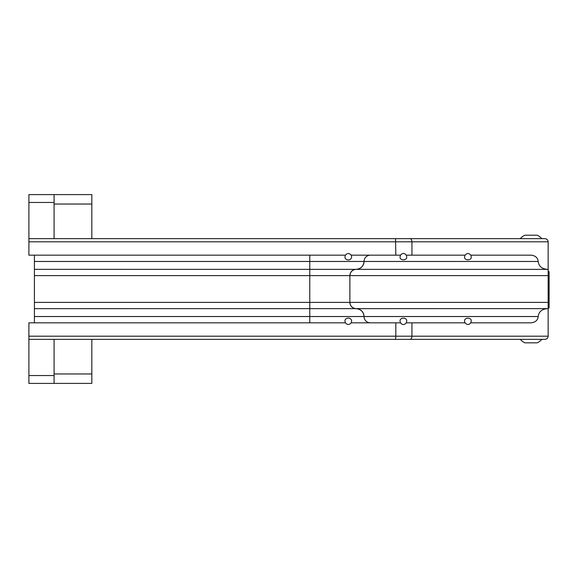 <?xml version="1.0" encoding="UTF-8"?>
<svg xmlns="http://www.w3.org/2000/svg" width="578" height="578" viewBox="0 0 578 578"><rect width="100%" height="100%" fill="white"/><g stroke="black" fill="none" stroke-linecap="round" stroke-linejoin="round"><path stroke-width="0.87" d="M400.482 322.827L400.084 321.26C399.362 317.17 407.403 317.163 406.688 321.26L406.291 322.827C404.405 325.118 402.469 325.118 400.482 322.827L351.222 322.827C349.285 325.031 347.349 325.031 345.406 322.827L28.9 322.827L28.9 336.201L395.822 336.201L395.822 322.827M464.994 322.827L464.596 321.26C463.874 317.17 471.915 317.163 471.2 321.26L470.803 322.827C468.866 325.031 466.93 325.031 464.994 322.827L406.291 322.827M400.482 255.173C402.469 252.882 404.412 252.882 406.291 255.173L406.688 256.74C407.411 260.83 399.369 260.837 400.084 256.74L400.482 255.173L351.222 255.173L351.619 256.74C351.395 261.516 344.365 260.396 345.008 256.74L345.406 255.173C347.349 252.969 349.285 252.969 351.222 255.173M464.994 255.173C466.93 252.969 468.866 252.969 470.803 255.173L471.2 256.74C471.923 260.83 463.881 260.837 464.596 256.74L464.994 255.173L406.291 255.173M345.406 322.827L345.008 321.26C344.351 317.604 351.41 316.498 351.619 321.26L351.222 322.827M345.406 255.173L28.9 255.173L28.9 238.649L544.996 238.649C546.896 238.851 547.944 239.899 548.146 241.799L548.146 336.201C547.944 338.101 546.896 339.149 544.996 339.351L28.9 339.351L28.9 336.201L28.9 383.409L34.405 383.409L29.688 383.409M411.933 255.173L411.933 241.799L28.9 241.799L28.9 194.591L91.837 194.591L91.837 238.649M548.146 308.616L34.405 308.666L34.405 269.334L548.146 269.384M309.765 255.173L309.765 261.466L34.405 261.466L34.405 255.173M34.405 322.827L34.405 316.534L309.765 316.534L309.765 322.827M34.405 261.466L34.405 269.334M34.405 308.666L34.405 316.534M34.405 194.591L29.688 194.591L34.405 194.591M86.332 339.351L54.079 339.351L54.079 383.409L34.405 383.409M91.837 383.409L54.079 383.409L91.837 383.409L91.837 339.351M54.079 383.409L28.9 383.409M547.243 308.666C541.781 309.172 538.768 311.788 538.19 316.534C537.728 320.335 535.315 322.43 530.951 322.827L470.803 322.827M547.243 269.334C541.781 268.828 538.768 266.212 538.19 261.466C537.728 257.665 535.315 255.57 530.951 255.173L470.803 255.173M54.079 194.591L54.079 238.649M548.146 275.627L349.885 275.627L349.885 302.373L548.146 302.373M370.346 255.173A6.293 6.293 0 0 0 364.046 261.466L309.765 261.466L309.765 302.373L349.885 302.373C350.29 306.167 352.385 308.269 356.185 308.666A6.293 6.293 0 0 1 349.885 302.373M356.185 269.334A6.293 6.293 0 0 0 349.885 275.627C350.29 271.833 352.385 269.731 356.185 269.334C360.925 268.828 363.548 266.212 364.046 261.466A7.868 7.868 0 0 1 356.185 269.334A7.868 7.868 0 0 0 364.046 261.466L538.19 261.466M34.405 302.373L309.765 302.373L309.765 316.534L364.046 316.534A6.293 6.293 0 0 0 370.346 322.827M356.185 308.666A7.868 7.868 0 0 1 364.046 316.534C363.548 311.788 360.925 309.172 356.185 308.666A7.868 7.868 0 0 1 364.046 316.534L538.19 316.534M548.876 299.05L548.876 280.171L548.876 299.05M548.146 282.642L548.587 282.967L548.587 295.546L548.146 295.228M548.146 307.034L549.1 307.98L548.146 307.98M548.146 270.844L549.1 271.797L549.1 307.98M548.587 282.967L548.146 282.967M548.992 289.751L548.876 281.746L548.992 289.751M520.272 238.649A14.457 14.457 0 0 1 524.882 235.21L537.237 235.21A14.457 14.457 0 0 1 541.846 238.649M541.868 339.351A14.457 14.457 0 0 1 537.237 342.819L524.882 342.819A14.457 14.457 0 0 1 520.251 339.351M349.885 275.627L34.405 275.627M395.822 255.173L395.547 238.649M548.146 241.799L411.933 241.799A3.15 2.066 -90 0 0 409.867 238.649M54.079 202.459L28.9 202.459M54.079 375.541L28.9 375.541M54.079 373.966L91.837 373.966M54.079 204.034L91.837 204.034M395.547 339.351L395.822 336.201L411.933 336.201L411.933 322.827M409.867 339.351A3.15 2.066 -90 0 0 411.933 336.201L548.146 336.201M548.363 295.271L548.363 307.077M548.363 270.887L548.363 282.693"/></g></svg>
